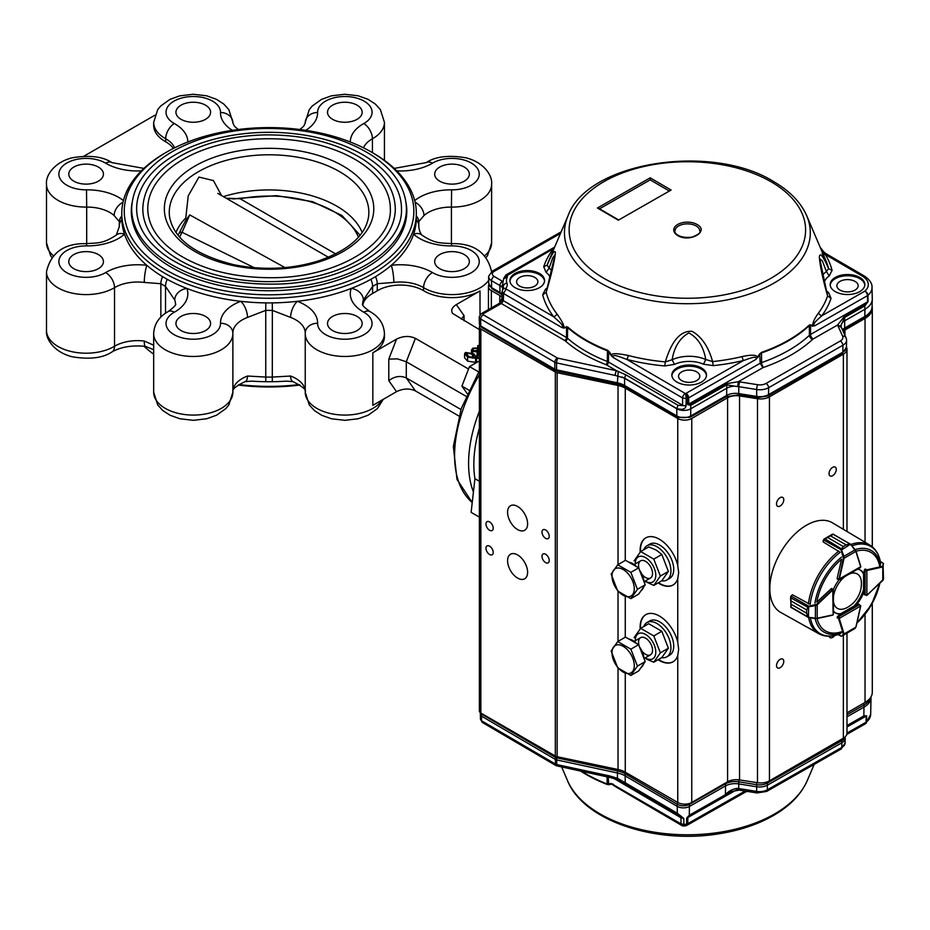 <?xml version="1.0" encoding="UTF-8"?>
<svg xmlns="http://www.w3.org/2000/svg" width="930" height="930" viewBox="0 0 930 930"><rect width="100%" height="100%" fill="white"/><g stroke="black" fill="none" stroke-linecap="round" stroke-linejoin="round"><path stroke-width="1.4" d="M479.392 428.091A108.915 62.88 120 0 0 474.928 478.694L479.392 481.275M479.392 517.138L471.115 512.36L474.928 478.694M181.025 330.569A17.333 10.009 0 0 0 199.904 332.742A17.333 10.009 0 0 0 210.599 323.5A17.333 10.009 0 0 0 193.277 313.491A17.333 10.009 0 0 0 175.944 323.5A17.333 10.009 0 0 0 181.025 330.569M166.656 152.09L164.912 153.101A147.277 85.037 0 0 0 121.772 213.226L121.772 217.876A147.277 85.037 0 0 0 121.807 219.747A147.277 85.037 0 0 0 124.515 234.209A147.277 85.037 0 0 0 146.847 265.329A147.277 85.037 0 0 0 162.645 276.663A147.277 85.037 0 0 0 167.226 279.314A147.277 85.037 0 0 0 186.86 288.428A147.277 85.037 0 0 0 240.765 301.32A147.277 85.037 0 0 0 265.817 302.889A147.277 85.037 0 0 0 272.292 302.889A147.277 85.037 0 0 0 297.344 301.32A147.277 85.037 0 0 0 351.249 288.428A147.277 85.037 0 0 0 370.884 279.314A147.277 85.037 0 0 0 375.464 276.663A147.277 85.037 0 0 0 391.263 265.329A147.277 85.037 0 0 0 413.594 234.209A147.277 85.037 0 0 0 416.303 219.747A147.277 85.037 0 0 0 416.338 217.876L416.338 213.226A147.277 85.037 0 0 0 373.197 153.101L371.454 152.09A144.801 83.607 0 0 0 166.656 152.09A144.801 83.607 0 0 0 166.668 270.316A144.801 83.607 0 0 0 371.454 270.316A144.801 83.607 0 0 0 371.454 152.09M73.854 268.7A17.333 10.009 0 0 0 92.733 270.863A17.333 10.009 0 0 0 103.428 261.621A17.333 10.009 0 0 0 86.106 251.623A17.333 10.009 0 0 0 68.773 261.621A17.333 10.009 0 0 0 73.854 268.7M73.854 181.199A17.333 10.009 0 0 0 92.733 183.361A17.333 10.009 0 0 0 103.428 174.119A17.333 10.009 0 0 0 86.106 164.122A17.333 10.009 0 0 0 68.773 174.119A17.333 10.009 0 0 0 73.854 181.199M181.025 119.319A17.333 10.009 0 0 0 199.904 121.493A17.333 10.009 0 0 0 210.599 112.251A17.333 10.009 0 0 0 193.277 102.242A17.333 10.009 0 0 0 175.944 112.251A17.333 10.009 0 0 0 181.025 119.319M332.58 119.319A17.333 10.009 0 0 0 351.47 121.493A17.333 10.009 0 0 0 362.165 112.251A17.333 10.009 0 0 0 344.832 102.242A17.333 10.009 0 0 0 327.511 112.251A17.333 10.009 0 0 0 332.58 119.319M439.75 181.199A17.333 10.009 0 0 0 458.641 183.361A17.333 10.009 0 0 0 469.336 174.119A17.333 10.009 0 0 0 452.003 164.122A17.333 10.009 0 0 0 434.682 174.119A17.333 10.009 0 0 0 439.75 181.199M439.75 268.7A17.333 10.009 0 0 0 458.641 270.863A17.333 10.009 0 0 0 469.336 261.621A17.333 10.009 0 0 0 452.003 251.623A17.333 10.009 0 0 0 434.682 261.621A17.333 10.009 0 0 0 439.75 268.7M132.002 203.193A137.756 79.527 0 0 0 131.304 211.203A137.756 79.527 0 0 0 171.655 267.445A137.756 79.527 0 0 0 321.768 284.685A137.756 79.527 0 0 0 406.805 211.203A137.756 79.527 0 0 0 406.108 203.193M238.243 385.055A144.801 83.607 0 0 0 299.867 385.055M475.614 362.375L467.639 361.142L464.57 357.794L464.57 353.76L465.453 352.47L473.544 353.702L476.532 357.004L475.614 358.329L475.614 362.375L476.532 361.049L476.532 357.004M305.238 332.998A32.178 18.577 0 0 0 290.602 317.421A12.381 5.51 -69.4 0 1 297.344 301.32A44.559 25.726 0 0 1 317.607 323.268A12.381 10.102 1.5 0 0 305.238 333.056L305.238 332.998A32.178 18.577 0 0 1 305.238 333.033A12.381 10.102 1.5 0 0 305.238 333.266A39.606 22.866 0 0 0 305.238 333.603A39.606 22.866 0 0 0 344.832 356.469A39.606 22.866 0 0 0 384.439 333.603L384.439 336.637A39.606 22.866 180 0 1 372.837 352.807L396.54 339.125C403.19 335.893 409.479 335.637 415.396 338.346L468.557 369.036M423.592 290.695L423.592 287.661A32.178 18.577 0 0 0 393.832 282.429L377.255 283.708L377.255 290.788A32.178 18.577 180 0 1 423.592 290.695A39.606 22.866 180 0 0 480.008 290.927L456.316 304.61C451.98 307.353 450.736 310.283 452.573 313.41L479.392 329.604M377.255 290.788A149.753 86.467 180 0 1 372.593 293.485A32.178 18.577 180 0 0 362.851 304.889M479.392 358.829L477.857 358.329L477.23 355.946M476.916 355.992L476.253 356.05M372.837 352.807L372.837 405.352L396.54 391.67C403.19 388.438 409.479 388.182 415.396 390.891L458.885 416.001M415.396 390.891L406.294 377.952L460.931 409.491M396.54 391.67L388.798 380.661C394.634 376.266 400.47 375.36 406.294 377.952L406.294 361.782L466.011 396.261M165.691 141.79A39.606 22.866 180 0 1 153.671 125.387L153.671 122.353A39.606 22.866 0 0 0 165.691 138.756L165.691 141.79A32.178 18.577 180 0 1 173.329 148.475M375.464 276.663A12.381 7.301 -121.1 0 1 377.255 283.708A149.753 86.467 0 0 1 372.593 286.405L363.363 300.018A32.178 18.577 0 0 0 362.665 303.866C361.654 304.738 364.049 307.295 369.861 311.527A12.381 7.045 119.3 0 0 363.804 312.224A27.226 15.717 0 0 1 355.26 338.02A27.226 15.717 0 0 1 317.607 323.268M121.772 213.226A147.277 85.037 0 0 0 164.912 273.35A147.277 85.037 0 0 0 325.419 291.788A147.277 85.037 0 0 0 416.338 213.226M332.58 330.569A17.333 10.009 0 0 0 351.47 332.742A17.333 10.009 0 0 0 362.165 323.5A17.333 10.009 0 0 0 344.832 313.491A17.333 10.009 0 0 0 327.511 323.5A17.333 10.009 0 0 0 332.58 330.569M418.779 226.56L418.767 226.304C419.081 229.919 420.104 232.849 421.813 235.058C435.426 244.113 440.75 242.707 451.503 243.637L451.608 245.904A27.226 15.717 0 0 1 477.16 267.642A27.226 15.717 0 0 1 432.473 272.571A44.559 25.726 0 0 0 391.263 265.329A12.381 2.093 -97 0 1 393.832 282.429M451.422 243.637L451.422 207.088A32.178 18.577 0 0 0 423.975 215.539L418.767 221.677M119.342 221.677L114.146 215.539A32.178 18.577 0 0 0 86.688 207.088L86.688 243.637M162.645 276.663A12.381 7.301 121.1 0 0 160.855 283.708L144.278 282.429A12.381 2.093 97 0 1 146.847 265.329A44.559 25.726 0 0 0 105.636 272.571A27.226 15.717 0 0 1 60.95 267.642A27.226 15.717 0 0 1 86.502 245.904A44.559 25.726 0 0 0 124.515 234.209A12.381 8.475 48.4 0 0 116.297 235.058L119.331 226.56M86.502 245.904L86.618 243.637C64.321 243.137 50.952 252.507 46.5 271.734L46.5 330.348A39.606 22.866 0 0 0 71.215 351.528A39.606 22.866 0 0 0 114.518 346.274A12.381 7.254 59.3 0 1 111.972 351.935C120.749 346.948 131.874 345.077 145.347 346.332A12.381 2.093 97 0 1 144.278 341.043L153.671 345.204M265.817 302.889L265.759 310.376L247.508 317.421A12.381 5.51 69.4 0 0 240.765 301.32A44.559 25.726 0 0 0 220.503 323.268A27.226 15.717 0 0 1 182.85 338.02A27.226 15.717 0 0 1 174.305 312.224A12.381 7.045 -119.3 0 0 168.26 311.527C174.282 306.947 176.688 304.389 175.445 303.866A32.178 18.577 0 0 0 174.747 300.018L165.517 286.405L165.517 313.224M232.872 391.6C232.175 389.217 236.255 385.892 245.113 381.625A12.381 5.51 69.4 0 0 247.508 376.034L265.759 377.069L265.817 381.707A147.277 85.037 0 0 0 272.292 381.707A147.277 85.037 0 0 0 286.405 381.137L292.997 381.625A12.381 5.51 -69.4 0 1 290.602 376.034L272.351 377.069A149.753 86.467 180 0 1 265.759 377.069L265.759 310.376A149.753 86.467 0 0 0 272.351 310.376L272.292 381.707M290.602 317.421L272.351 310.376L272.292 302.889M238.975 384.59A147.277 85.037 0 0 0 299.135 384.59M245.113 381.625L251.705 381.137A147.277 85.037 0 0 0 265.817 381.707M143.906 346.169A147.277 85.037 0 0 0 153.671 354.191M154.88 115.215L83.944 156.17M479.392 346.46L477.764 345.518L479.392 345.542M477.764 345.518L477.764 347.657M479.392 354.783L477.857 354.284L477.23 351.9L472.556 351.389L472.556 353.168M477.857 354.284L477.857 358.329M476.916 356.981L477.23 351.9M472.556 351.389L471.498 349.936L472.893 348.18L478.334 347.913L479.392 348.878M478.706 350.784L477.52 348.39L473.277 348.425L472.242 349.599L473.207 350.808L478.811 350.203M477.52 348.39L477.52 351.029M473.277 348.425L473.277 350.843M479.392 351.482L477.857 351.807L477.857 353.121M479.392 354.121L477.857 351.807L477.66 352.493M475.614 358.329L467.639 357.108L467.639 361.142M467.639 357.108L464.57 353.76M475.195 358.097L472.44 354.33L465.86 352.702L468.732 356.469L475.195 358.097L475.614 357.446M472.44 354.33L472.44 358.12M470.975 357.597L470.336 357.318M465.407 353.365L465.86 352.702L465.86 354.33M123.016 202.205A12.381 8.475 131.6 0 0 114.146 215.539M423.975 215.539A12.381 8.475 -131.6 0 0 415.094 202.205M451.608 245.904A44.559 25.726 0 0 1 413.594 234.209A12.381 8.475 -48.4 0 1 421.813 235.058M174.747 300.018A12.381 9.881 -20.2 0 1 186.86 288.428A44.559 25.726 0 0 1 174.305 312.224M363.804 312.224A44.559 25.726 0 0 1 351.249 288.428A12.381 9.881 20.2 0 1 363.363 300.018M415.396 338.346L406.294 361.782L397.552 358.899L388.798 359.073L396.54 339.125M461.292 319.153L464.058 315.619L464.058 320.745M221.561 195.567L213.423 180.571L198.95 177.06L188.22 195.893L185.791 217.957A95.674 55.23 0 0 0 175.933 232.5M362.177 232.5A95.674 55.23 0 0 0 223.386 196.625M183.291 159.263A121.295 70.029 0 0 0 147.765 208.773C147.986 225.548 157.833 240.556 177.316 253.785C203.124 270.119 235.302 278.082 273.85 277.71C337.416 277.245 392.216 243.718 390.344 208.773A121.295 70.029 0 0 0 315.468 144.08A121.295 70.029 0 0 0 183.291 159.263M142.813 208.773A126.236 72.889 0 0 0 269.061 281.662A126.236 72.889 0 0 0 395.297 208.773C394.82 189.894 384.23 173.515 363.525 159.635C336.718 142.709 303.599 134.466 264.155 134.908C231.675 135.861 203.728 142.929 180.304 156.112C155.961 170.481 143.464 188.034 142.813 208.773M175.41 154.717A132.432 76.458 0 0 0 136.629 208.773C136.873 227.153 147.649 243.567 168.935 258.029C197.102 275.85 232.221 284.545 274.28 284.127C343.647 283.627 403.492 247.066 401.481 208.773A132.432 76.458 0 0 0 319.734 138.14A132.432 76.458 0 0 0 175.41 154.717M254.25 267.701L182.071 232.291A3.964 3.069 -150.1 0 0 178.897 233.593L185.686 220.433L189.732 214.9L284.999 267.608M328.441 257.273L217.829 193.405M358.434 237.231A91.663 52.917 0 0 0 240.149 198.764L335.707 253.937M189.732 214.9L182.071 232.291A91.663 52.917 0 0 0 179.676 237.231M360.119 235.255L341.926 215.458L312.608 201.682L276.629 195.66L239.487 198.253A3.964 1.023 -100.9 0 1 240.149 198.764L226.141 198.206M479.392 360.898L469.499 366.606L461.919 386.136L467.174 393.611M478.694 371.907L469.499 366.606M468.79 390.1L461.919 386.136M645.932 614.579A27.226 15.717 -120 0 0 640.514 628.494M658.463 659.51A27.226 15.717 -120 0 0 673.157 661.73M645.932 537.773A27.226 15.717 -120 0 0 640.514 551.688M658.463 582.703A27.226 15.717 -120 0 0 673.157 584.935M618.032 564.603L618.032 385.497L557.14 372.698A4.952 2.86 180 0 1 555.326 372.035L480.845 329.034L480.845 713.043L555.326 756.044A4.952 2.86 0 0 0 557.14 756.706L618.032 769.505A19.797 11.427 180 0 1 625.262 772.156L677.749 802.474A9.905 5.72 0 0 0 691.757 802.474L727.586 781.781A12.381 7.149 180 0 1 739.548 779.933L757.497 782.711A12.381 7.149 0 0 0 769.447 780.863L843.359 738.188A12.381 7.149 0 0 0 846.986 733.131L846.986 633.121M488.924 284.824A9.905 5.72 0 0 0 488.448 286.591A9.905 5.72 0 0 0 491.342 290.625L499.77 295.496A12.381 7.149 180 0 1 501.956 297.205M479.857 325.791A4.952 2.86 0 0 0 479.392 327.011A4.952 2.86 0 0 0 480.845 329.034M479.392 327.011L479.392 711.02A4.952 2.86 0 0 0 480.845 713.043M493.214 552.432A5.115 2.953 60 0 1 492.156 554.768A5.115 2.953 60 0 1 487.041 551.816A5.115 2.953 60 0 1 487.041 545.91A5.115 2.953 60 0 1 490.982 547.282A5.115 2.953 60 0 1 493.214 552.432M549.223 560.511A5.115 2.953 60 0 1 548.165 562.859A5.115 2.953 60 0 1 543.05 559.895A5.115 2.953 60 0 1 543.05 553.989A5.115 2.953 60 0 1 546.991 555.361A5.115 2.953 60 0 1 549.223 560.511M493.214 528.17A5.115 2.953 60 0 1 492.156 530.519A5.115 2.953 60 0 1 487.041 527.566A5.115 2.953 60 0 1 487.041 521.66A5.115 2.953 60 0 1 490.982 523.032A5.115 2.953 60 0 1 493.214 528.17M549.223 536.261A5.115 2.953 60 0 1 548.165 538.598A5.115 2.953 60 0 1 543.05 535.645A5.115 2.953 60 0 1 543.05 529.74A5.115 2.953 60 0 1 546.991 531.111A5.115 2.953 60 0 1 549.223 536.261M527.612 523.788A14.159 8.172 60 0 1 524.683 530.274A14.159 8.172 60 0 1 510.512 522.09A14.159 8.172 60 0 1 510.512 505.734A14.159 8.172 60 0 1 521.428 509.535A14.159 8.172 60 0 1 527.612 523.788M527.612 572.287A14.159 8.172 60 0 1 524.683 578.774A14.159 8.172 60 0 1 510.512 570.601A14.159 8.172 60 0 1 510.512 554.245A14.159 8.172 60 0 1 521.428 558.035A14.159 8.172 60 0 1 527.612 572.287M618.032 385.497A19.797 11.427 180 0 1 625.262 388.159L677.749 418.465A9.905 5.72 0 0 0 691.757 418.465L727.586 397.773A12.381 7.149 180 0 1 739.548 395.924L757.497 398.703A12.381 7.149 0 0 0 769.447 396.854L843.359 354.179A12.381 7.149 0 0 0 846.986 349.122A12.381 7.149 0 0 0 846.556 347.274L846.451 347.041M640.177 628.878A27.226 15.717 60 0 1 645.757 614.672A27.226 15.717 60 0 1 677.749 642.235L678.679 649.338L677.749 655.499A27.226 15.717 60 0 1 672.995 661.835A27.226 15.717 60 0 1 658.103 659.707M640.177 552.071A27.226 15.717 60 0 1 645.757 537.877A27.226 15.717 60 0 1 677.749 565.44L678.679 572.543L677.749 578.693A27.226 15.717 60 0 1 672.995 585.04A27.226 15.717 60 0 1 658.103 582.912M783.769 499.747A5.115 2.953 -60 0 1 781.526 504.897A5.115 2.953 -60 0 1 777.585 506.269A5.115 2.953 -60 0 1 777.585 500.352A5.115 2.953 -60 0 1 782.7 497.399A5.115 2.953 -60 0 1 783.769 499.747M836.268 469.429A5.115 2.953 -60 0 1 834.036 474.579A5.115 2.953 -60 0 1 830.095 475.951A5.115 2.953 -60 0 1 830.095 470.045A5.115 2.953 -60 0 1 835.21 467.081A5.115 2.953 -60 0 1 836.268 469.429M834.652 635.539A5.115 2.953 -60 0 1 830.095 637.631A5.115 2.953 -60 0 1 829.142 636.213M783.769 661.428A5.115 2.953 -60 0 1 781.526 666.577A5.115 2.953 -60 0 1 777.585 667.949A5.115 2.953 -60 0 1 777.585 662.044A5.115 2.953 -60 0 1 782.7 659.091A5.115 2.953 -60 0 1 783.769 661.428M843.126 331.347A12.381 7.149 180 0 1 844.952 330.011L865.04 318.42A24.75 14.287 0 0 0 872.282 308.318A24.75 14.287 0 0 0 872.108 306.621C872.526 310.132 869.899 313.875 864.202 317.816L844.022 329.348A2.976 1.709 -119.7 0 0 844.638 328.034A12.532 7.231 0 0 0 842.406 329.755M846.986 712.857L865.04 702.429A24.75 14.287 0 0 0 872.282 692.327L872.282 603.279M606.686 364.99A2.476 1.442 120.3 0 0 608.441 362.002A7.428 4.208 0.8 0 0 607.313 361.456A2.476 1.128 -68.8 0 1 605.93 364.63A4.952 2.86 180 0 1 606.686 364.99L616.485 370.698L557.837 358.178A1.256 0.721 180 0 1 557.384 358.015L483.275 314.793A1.256 0.721 180 0 1 483.286 313.77A3.708 2.127 60.3 0 0 481.449 313.573L479.241 316.805A4.941 2.86 0 0 0 479.229 317.049A4.941 2.86 0 0 0 480.659 319.013L554.757 362.247A4.941 2.86 0 0 0 556.558 362.909L615.195 375.429A3.708 1.046 -77.9 0 1 616.485 370.698L625.82 374.825L624.542 378.103L615.195 375.429M734.479 386.148L726.737 384.811L726.562 383.683L738.362 381.707L737.699 386.531L734.479 386.148A12.381 7.149 0 0 0 726.783 388.194L690.769 408.77L690.711 405.399L687.572 404.515A3.708 2.104 -0.7 0 0 688.758 404.062L690.548 404.271A3.708 2.127 60.3 0 1 690.711 405.399L726.737 384.811L726.667 395.448L690.653 416.024L690.769 408.77A9.905 5.72 0 0 1 676.761 408.735L624.542 378.266A19.797 11.427 0 0 0 621.926 376.987M737.699 386.531L756.671 389.507A12.369 7.138 0 0 0 768.645 387.694L842.929 345.239A12.369 7.138 0 0 0 846.591 340.252A12.369 7.138 0 0 0 846.567 339.648L845.998 337.66A3.708 2.93 155.6 0 0 842.615 336.16A8.672 5.01 180 0 1 840.325 340.996L766.041 383.451A8.672 5.01 180 0 1 757.648 384.718L739.734 381.893A3.708 0.802 99 0 0 738.757 386.671L738.792 393.611A12.532 7.231 0 0 0 726.667 395.448A2.976 1.709 -119.7 0 1 726.063 396.761L739.117 394.843A2.976 0.639 -81 0 1 738.792 393.611L756.718 396.436A12.218 7.056 0 0 0 768.54 394.646L768.645 387.694A3.708 2.127 -119.7 0 0 766.041 383.451M821.515 250.589L825.317 254.518L862.296 276.094A20.797 12.009 180 0 1 864.865 291.148L821.829 315.747C819.074 318.537 811.669 323.861 814.564 325.895L809.274 325.64A1.976 1.372 -133 0 0 809.181 325.116L810.588 324.814L810.518 334.475L809.437 335.265A3.708 2.581 -133 0 0 812.588 339.38A3.708 2.139 180 0 1 813.134 338.973A3.708 2.127 60.3 0 1 810.518 334.475L867.585 301.866A3.708 2.104 -0.9 0 0 868.062 301.529L864.877 305.865L844.696 317.397L841.127 325.198L841.243 327.36L837.605 325L844.521 316.27L844.742 320.78L864.935 309.248L864.819 316.502L844.638 328.034L844.742 320.78A12.381 7.149 0 0 0 841.127 325.198L841.069 325.965M561.174 231.826L492.319 271.165L488.657 276.222A9.893 5.708 0 0 0 488.634 276.698A9.893 5.708 0 0 0 491.493 280.651L499.875 285.533A12.381 7.149 180 0 1 501.561 286.766L502.723 284.289M502.665 287.765L501.561 286.766M501.863 302.901L501.921 298.646L503.351 300.692L501.596 303.692L501.863 302.901L500.317 303.529M483.286 313.77L501.27 303.494L499.433 303.296L501.921 298.646L502.107 291.404M726.063 396.761L690.037 417.349A2.976 1.709 -119.7 0 0 690.653 416.024A9.742 5.627 0 0 1 676.877 415.989A2.976 1.721 120.3 0 0 677.482 417.303L625.262 386.845A2.976 1.721 -59.7 0 1 624.646 385.52L624.542 378.103L676.761 408.561L678.051 405.282L686.049 405.805C685.48 409.165 682.388 410.084 676.761 408.561L676.877 415.989L624.646 385.52A19.96 11.52 0 0 0 617.381 382.823L618.206 371.372M810.588 324.814L814.564 325.895L867.481 295.659L867.585 301.866L864.714 304.738L844.521 316.27M864.714 304.738L864.935 309.248A24.75 14.287 0 0 0 872.27 299.262A24.75 14.287 0 0 0 872.27 298.914L872.026 287.335A24.506 14.148 0 0 1 867.969 295.31L868.062 301.529M544.538 281.162A17.333 10.009 0 0 0 539.551 274.734A17.333 10.009 0 0 0 521.137 272.409A17.333 10.009 0 0 0 509.942 281.162M534.808 277.442A10.649 6.15 180 0 1 537.889 281.697A10.649 6.15 180 0 1 527.24 287.916A10.649 6.15 180 0 1 516.603 281.697A10.649 6.15 180 0 1 523.253 276.07A10.649 6.15 180 0 1 534.808 277.442M686.049 405.805L686.154 398.54A3.708 0.744 -98.3 0 0 685.247 393.483L626.785 359.375A3.708 1.256 104.7 0 0 628.238 355.469A142.709 82.398 0 0 0 665.31 361.886C671.762 340.624 680.702 330.441 692.129 331.336C701.639 336.707 708.462 346.785 712.613 361.584L705.754 359.515C703.58 346.785 697.953 337.916 688.874 332.905C679.807 338.032 674.227 346.983 672.134 359.736L674.448 364.386L664.764 365.955L665.31 361.886L672.134 359.736A27.296 15.752 0 0 1 705.754 359.515L703.499 364.2L713.24 365.641L712.613 361.584A142.709 82.398 0 0 0 742.152 356.574A3.708 1.163 -103.5 0 0 743.5 360.503L686.061 393.332A3.708 1.163 76.6 0 1 687.479 398.284L688.677 397.831L688.758 404.062L760.217 363.223L762.833 367.722A3.708 2.139 180 0 1 763.518 367.42A3.708 1.569 70.8 0 1 761.6 362.607L760.217 363.223L759.647 353.923L761.426 352.412L755.985 359.364C757.729 354.702 748.022 359.131 743.5 360.503A146.231 84.421 180 0 1 713.24 365.641M706.475 375.627A17.333 10.009 0 0 0 701.499 369.187A17.333 10.009 0 0 0 683.085 366.862A17.333 10.009 0 0 0 671.89 375.627M696.744 371.907A10.649 6.15 180 0 1 699.825 376.15A10.649 6.15 180 0 1 689.188 382.37A10.649 6.15 180 0 1 678.54 376.15A10.649 6.15 180 0 1 685.201 370.535A10.649 6.15 180 0 1 696.744 371.907M864.807 285.138A17.333 10.009 0 0 0 859.832 278.709A17.333 10.009 0 0 0 841.418 276.384A17.333 10.009 0 0 0 830.223 285.138M855.077 281.43A10.649 6.15 0 0 0 843.533 280.046A10.649 6.15 0 0 0 836.872 285.673A10.649 6.15 0 0 0 847.521 291.892A10.649 6.15 0 0 0 858.158 285.673A10.649 6.15 0 0 0 855.077 281.43M599.548 208.808L650.198 179.862L668.996 190.824M696.175 225.978A12.381 7.149 180 0 1 699.755 231.012C701.069 232.477 698.535 234.5 692.176 237.092C678.179 238.998 673.715 232.035 675.006 231.012A12.381 7.149 180 0 1 682.678 224.397A12.381 7.149 180 0 1 696.175 225.978M551.804 270.7A27.296 15.752 0 0 0 549.095 268.142L546.119 272.397L543.725 266.759L547.177 265.085C551.955 253.751 554.699 249.542 555.419 252.425C554.757 260.377 551.664 273.699 546.166 292.392L555.024 254.681L552.722 257.901L549.095 268.142L547.177 265.085A142.709 82.398 0 0 1 548.816 260.772L568.032 215.76A122.923 70.971 180 0 0 600.013 282.673A122.923 70.971 180 0 0 747.488 294.647A122.923 70.971 180 0 0 806.729 215.76L825.945 260.772L822.155 253.425M556.896 313.863C562.185 321.269 564.429 325.744 563.638 327.29L567.719 327.023L563.871 328.116L561.813 327.511C564.987 325.616 556.14 319.316 553.676 316.746A3.708 2.767 -37.5 0 0 556.896 313.863A142.709 82.398 0 0 1 546.166 292.392L542.678 294.74L545.503 289.172L546.654 289.463M687.572 404.515A49818.786 35323.76 -47.2 0 1 687.479 398.284A9.649 5.568 0 0 1 686.154 398.54L682.608 397.97A3.708 2.151 -59.7 0 1 685.247 393.483A5.94 3.429 180 0 0 686.061 393.332A3.708 2.127 60.3 0 1 688.677 397.831L755.985 359.364L759.647 353.923M567.719 327.023A143.185 82.665 0 0 0 607.523 350.226A2.232 1.011 -68.8 0 0 607.453 350.843A143.301 82.735 0 0 1 567.625 327.604L567.451 338.206A7.428 4.29 0 0 0 566.521 337.544A2.476 1.442 -59.7 0 1 564.766 340.531A4.952 2.86 180 0 1 565.382 340.973A2.476 1.686 131.3 0 0 567.451 338.206A143.522 82.863 0 0 0 607.313 361.456L607.453 350.843L608.58 351.9L608.441 362.002L682.562 405.236L682.608 397.97L613.37 357.585L611.336 355.806L611.812 355.388C611.126 353.109 616.602 353.144 628.238 355.469M827.223 292.927L828.63 292.683L831.036 298.332L827.584 295.891C822.806 279.093 820.062 266.108 819.342 256.924C820.004 252.135 823.085 256.017 828.595 268.584L826.386 271.583L822.353 260.865L819.737 258.807M825.945 260.772A142.709 82.398 0 0 1 828.595 268.584L832.071 270.351L829.258 275.919L826.386 271.583A27.296 15.752 0 0 0 822.632 275.082M599.187 209.018L597.432 208.006L650.21 177.839L650.198 179.862M650.21 177.839L671.111 190.034L618.334 220.189L597.432 208.006M503.723 278.349L505.932 274.955L507.78 275.152L554.117 248.345M539.551 273.513A17.333 10.009 0 0 0 520.649 271.304A17.333 10.009 0 0 0 509.919 280.558A17.333 10.009 0 0 0 527.24 290.555A17.333 10.009 0 0 0 544.573 280.558A17.333 10.009 0 0 0 539.551 273.513M563.871 328.116L563.638 327.29L561.813 327.511L503.537 293.52L502.107 291.45L503.084 288.893L505.932 288.219A13.857 7.998 -0 0 0 506.931 283.115A20.797 12.009 180 0 1 506.99 277.838A16.333 9.428 -0 0 0 507.408 275.664L503.7 278.651A12.625 7.289 180 0 1 503.7 278.779L502.735 283.359A24.506 14.148 0 0 0 503.304 286.556A10.149 5.859 180 0 1 503.537 287.87L503.072 288.893M664.764 365.955A146.231 84.421 180 0 1 626.785 359.375C622.716 358.143 611.359 352.656 613.37 357.585L609.011 351.47L608.58 351.9A87.153 50.929 -118.9 0 1 611.336 355.806M701.499 367.978A17.333 10.009 0 0 0 682.597 365.769A17.333 10.009 0 0 0 671.855 375.011A17.333 10.009 0 0 0 689.188 385.02A17.333 10.009 0 0 0 706.509 375.011A17.333 10.009 0 0 0 701.499 367.978M819.737 258.726L827.584 295.891A142.709 82.398 0 0 1 818.598 312.887A3.708 2.79 36.5 0 0 821.829 315.747A146.231 84.421 180 0 0 831.036 298.332M859.832 277.5A17.333 10.009 0 0 0 840.929 275.28A17.333 10.009 0 0 0 830.188 284.534A17.333 10.009 0 0 0 847.521 294.543A17.333 10.009 0 0 0 864.842 284.534A17.333 10.009 0 0 0 859.832 277.5M862.296 276.094A3.708 2.151 -59.7 0 1 864.168 275.919L825.817 253.541A3.708 2.151 -59.7 0 0 824.271 253.553L822.794 253.39M823.201 254.332A3.708 2.86 148.6 0 0 825.317 254.518A146.231 84.421 180 0 1 832.071 270.351M697.058 224.467C709.939 231.361 689.525 243.032 677.703 235.523A13.613 7.859 180 0 1 677.807 224.409A13.613 7.859 180 0 1 697.058 224.467M543.725 266.759A146.231 84.421 180 0 1 552.932 249.345A3.708 2.79 -143.5 0 0 553.641 249.449M542.678 294.74A146.231 84.421 180 0 0 553.676 316.746L506.176 289.032L503.537 293.52L503.351 300.692L566.521 337.544L566.498 326.663M607.523 350.226L609.011 351.47M742.152 356.574C751.161 354.597 756.288 354.783 757.52 357.143L758.008 357.492M812.529 326.337L812.774 325.57C812.646 322.547 814.587 318.327 818.598 312.887M845.172 736.851L845.196 738.129A11.137 6.429 180 0 1 845.196 738.281A11.137 6.429 180 0 1 841.883 742.791L767.424 785.141A11.137 6.429 180 0 1 756.648 786.757L738.734 783.909L738.769 788.559A3.708 0.802 99 0 0 739.164 790.105L731.399 791.558L725.295 795.499L725.423 794.685C728.469 791.232 732.375 789.128 737.153 788.361L737.699 789.21M620.264 789.442L611.545 784.118L613.091 784.048L614.846 786.269L681.771 825.48A3.708 3.708 0 0 0 683.783 825.991L683.875 824.468A8.3 4.79 0 0 0 686.584 824.108A3.708 2.186 0.7 0 0 687.758 823.655L687.828 817.551A3.708 2.186 -179.3 0 1 686.677 818.005L689.328 815.215L725.423 794.685L725.563 785.885A13.613 7.859 180 0 1 738.734 783.909L738.746 781.816L756.66 784.676A11.09 6.405 0 0 0 767.39 783.06L841.848 740.698A11.09 6.405 0 0 0 845.068 736.955M738.943 779.852A2.976 0.639 -81 0 0 738.746 781.816A13.659 7.882 180 0 0 725.528 783.804L725.563 785.885L689.467 806.426A8.661 4.999 180 0 1 677.214 806.368L625.1 775.841A21.041 12.148 180 0 0 617.462 772.981L556.733 759.926A3.708 2.139 180 0 1 555.384 759.426L481.449 716.1A3.708 2.139 180 0 1 480.38 714.624A3.708 2.139 180 0 1 480.38 714.577L480.415 712.752M871.015 696.849L871.026 697.279A23.517 13.578 180 0 1 871.026 697.616A23.517 13.578 180 0 1 864.017 707.114L846.986 716.809M480.485 719.297L482.252 722.389L556.233 765.739L555.454 764.076L558.081 765.553M556.221 765.739L610.464 777.573A3.708 1.058 102.1 0 1 609.952 776.004L617.497 778.305L625.204 782.735L625.797 784.257L617.404 779.677L610.464 777.573M480.38 714.624L480.485 719.332L482.275 722.412M863.528 703.301A2.976 1.697 60.4 0 1 863.982 705.033L863.877 715.914L866.621 715.798L846.986 726.272M736.502 789.872L687.828 817.551L689.328 815.215L689.432 804.345A2.976 1.697 -119.6 0 0 689.316 803.497M846.788 734.398L865.307 723.865A3.708 2.127 -119.6 0 0 866.074 722.215A3.708 2.174 0.9 0 0 866.307 722.075A3.708 2.174 0.9 0 0 866.516 721.913L866.621 715.798M686.677 818.005A39273.737 26637.06 -46.9 0 0 686.584 824.108A3.708 1.174 76.4 0 1 686.026 825.689A3.708 3.708 0 0 0 686.991 825.305A3.708 2.127 60.4 0 1 686.305 825.48M677.749 655.499L677.749 802.474A2.976 1.732 120.4 0 0 677.238 804.287L677.319 813.262L683.771 818.388L680.958 817.749L677.9 814.785A3.708 2.162 -59.6 0 1 677.319 813.262L625.204 782.735L625.134 773.76A2.976 1.732 120.4 0 1 625.471 772.284M617.625 769.424A2.976 0.849 -77.9 0 0 617.474 770.9L617.404 779.677M865.528 723.691A3.708 2.488 -129.7 0 0 865.842 723.494L865.842 723.494A3.708 2.488 -129.7 0 0 866.516 721.913A23.157 13.369 180 0 0 870.666 714.438L871.026 697.616M745.093 791.046L687.758 823.655A3.708 2.127 60.4 0 1 686.991 825.305L746.755 791.314M681.771 825.48A3.708 2.162 -59.6 0 1 681.004 823.841L683.875 824.468L683.771 818.388M613.905 778.457L680.958 817.749L681.004 823.841L611.068 783.432A87.153 49.058 59.5 0 1 608.313 784.037L607.185 784.002L607.092 776.852M747.162 791.372L745.476 792.035M608.22 777.096L608.743 784.699L607.255 784.502A2.232 1.023 -68.7 0 1 607.185 784.002A143.301 82.735 180 0 1 581.889 771.435M611.068 783.432L611.545 784.118L608.743 784.699M661.707 580.832A19.797 11.427 -120 0 0 666.822 580.018A19.797 11.427 -120 0 0 666.822 557.151A19.797 11.427 -120 0 0 647.024 545.724A19.797 11.427 -120 0 0 643.769 549.746M666.822 580.018L669.623 578.402A19.797 11.427 -120 0 0 669.623 555.536A19.797 11.427 -120 0 0 649.826 544.108L647.024 545.724M641.886 574.205A9.905 5.72 -120 0 0 648.966 578.472A9.905 5.72 -120 0 0 652.546 573.485A9.905 5.72 -120 0 0 645.548 561.348A9.905 5.72 -120 0 0 639.433 561.964A9.905 5.72 -120 0 0 639.584 570.23M645.211 581.064A14.485 8.358 -120 0 0 655.79 575.542A14.485 8.358 -120 0 0 645.548 557.616A14.485 8.358 -120 0 0 635.318 563.917M653.79 559.128L660.358 576.054L653.79 585.4L661.823 580.762L668.391 571.415L661.823 554.489L653.79 559.128L640.654 551.548L634.086 560.883M653.79 585.4L644.781 581.308M661.823 554.489L656.266 550.107L648.687 546.91L640.654 551.548M668.391 571.415L660.358 576.054M637.434 589.295L630.854 572.369L617.718 564.777L625.506 560.29L638.643 567.87L645.211 584.807L638.643 594.154L630.854 598.641L637.434 589.295L645.211 584.807M641.2 590.504A16.089 9.288 -120 0 0 643.606 587.086M644.083 581.889A16.089 9.288 -120 0 0 639.514 570.125M636.701 566.754A16.089 9.288 -120 0 0 628.843 562.22M617.718 564.777L611.15 574.124L617.718 591.05L630.854 598.641M630.854 572.369L638.643 567.87M623.147 595.246A15.764 9.102 -120 0 0 633.911 591.922A15.764 9.102 -120 0 0 628.715 574.438A15.764 9.102 -120 0 0 612.37 572.822A15.764 9.102 -120 0 0 623.147 595.246M637.434 666.101L630.854 649.163L617.718 641.584L625.506 637.096L638.643 644.676L645.211 661.602L638.643 670.948L630.854 675.436L637.434 666.101L645.211 661.602M641.2 667.31A16.089 9.288 -120 0 0 643.606 663.892M644.083 658.696A16.089 9.288 -120 0 0 639.514 646.931M636.701 643.56A16.089 9.288 -120 0 0 628.843 639.015M617.718 641.584L611.15 650.93L617.718 667.856L630.854 675.436M630.854 649.163L638.643 644.676M623.147 672.053A15.764 9.102 -120 0 0 633.911 668.728A15.764 9.102 -120 0 0 628.715 651.244A15.764 9.102 -120 0 0 612.37 649.628A15.764 9.102 -120 0 0 623.147 672.053M653.79 662.207L661.823 657.568L668.391 648.222L661.823 631.296L648.687 623.705L640.654 628.343L653.79 635.934L660.358 652.86L653.79 662.207L646.199 658.998M635.318 640.712A14.485 8.358 60 0 1 645.327 634.295A14.485 8.358 60 0 1 655.79 652.023A14.485 8.358 60 0 1 645.548 658.068A14.485 8.358 60 0 1 645.211 657.859M634.086 637.689L640.654 628.343M639.584 647.024A9.905 5.72 60 0 1 639.433 638.771A9.905 5.72 60 0 1 645.548 638.154A9.905 5.72 60 0 1 652.546 650.279A9.905 5.72 60 0 1 645.548 654.325A9.905 5.72 60 0 1 641.886 651.012M653.79 635.934L661.823 631.296M660.358 652.86L668.391 648.222M643.769 626.541A19.797 11.427 60 0 1 647.024 622.519L649.826 620.903A19.797 11.427 60 0 1 669.623 632.342A19.797 11.427 60 0 1 669.623 655.208L666.822 656.824A19.797 11.427 60 0 1 661.707 657.626M647.024 622.519A19.797 11.427 60 0 1 666.822 633.958A19.797 11.427 60 0 1 666.822 656.824M864.249 590.573L863.377 590.073A24.75 14.287 120 0 1 854.414 605.581L855.298 606.081A24.75 14.287 120 0 0 864.249 590.573L864.249 594.2L866.876 595.305L866.876 570.555L865.121 571.159L866.528 569.951A1.232 0.709 -60 0 1 866.783 569.846L865.377 569.032A1.232 0.709 120 0 0 864.249 570.648L864.249 574.275A24.75 14.287 120 0 0 860.61 570.23A24.75 14.287 120 0 0 857.611 569.195M832.013 588.609A1.232 0.709 120 0 0 831.083 588.83L816.831 602.117A45.384 26.203 -60 0 1 841.58 559.255L837.198 578.239A1.232 0.709 120 0 0 837.477 579.158M840.046 633.83C832.094 637.038 825.026 637.004 818.842 633.737L780.747 612.44A51.731 29.865 -60 0 1 780.537 552.583A51.731 29.865 -60 0 1 832.478 522.834L869.957 545.178A51.127 29.516 -60 0 0 850.811 544.48M838.941 579.913A24.75 14.287 120 0 0 833.396 589.504M864.249 594.2A1.232 0.709 120 0 0 864.563 594.793M855.298 606.081L858.437 604.279A1.232 0.709 120 0 1 859.111 604.256M833.454 611.033A24.75 14.287 120 0 0 835.861 613.102A24.75 14.287 120 0 0 841.173 614.242L838.035 616.055A1.232 0.709 120 0 0 837.198 617.846M860.169 569.997A24.75 14.287 120 0 1 863.377 573.764L864.249 574.275M835.431 612.835A24.75 14.287 120 0 0 840.302 613.73L841.173 614.242M883.5 563.615L882.779 566.951L883.105 563.173L880.338 561.569M882.605 580.704L883.5 579.181L883.105 565.847M860.796 566.661L838.569 579.367A1.232 0.709 -60 0 1 838.604 579.053L837.198 578.239M838.918 579.564L843.417 558.081L840.964 549.677L843.301 546.549L827.549 537.447L823.585 539.993A1.232 0.709 120 0 0 823.562 540.086L823.143 541.899L839.453 551.85M823.434 539.865L841.569 549.932L850.497 544.19L833.327 534.378L830.409 535.808L846.161 544.899L849.602 543.969L850.822 544.492L846.149 544.899L843.312 546.538L840.964 549.677M846.161 544.899L830.397 535.808L832.408 534.239L824.224 538.958M823.015 541.655L824.178 538.981L827.561 537.447L843.301 546.549M850.799 544.538L855.867 551.42L855.054 549.874L843.894 556.314L844.103 558.209L843.417 558.081M855.135 549.7L850.683 544.666M824.178 538.981L823.585 539.993M824.678 538.691L841.522 548.898M841.569 549.932L843.894 556.314L843.312 556.535M838.209 634.527L841.487 636.283L843.417 634.051L838.604 618.648A1.232 0.709 -60 0 1 838.569 618.369L838.918 616.555L839.267 618.369L860.703 606L858.425 604.279M843.417 634.051L844.103 633.946L843.894 634.899L855.054 628.459L855.914 626.913M849.741 631.435L841.487 636.283L850.694 630.97M843.894 634.899L841.569 636.236L843.312 634.783M850.45 631.11L855.995 627.053L860.75 605.965M808.228 606.372L806.694 609.975L808.228 606.372L816.738 604.291L832.49 589.643A1.232 0.709 -60 0 1 832.745 589.446L833.094 613.196M809.367 603.977L792.581 594.828L791.221 596.095A1.232 0.709 120 0 0 791.151 596.165L790.942 600.873L790.93 596.118L790.57 597.758L807.833 607.244M806.694 609.964L790.942 600.885L806.694 609.964L806.694 613.242L808.67 617.497L807.612 616.706L806.694 613.265L790.942 604.163L791.151 607.406L790.57 597.758M791.151 596.06L792.325 594.84L790.988 596.06L808.647 606.151L808.437 617.206L790.721 606.953M816.738 604.291L817.191 604.814L815.436 605.593L815.354 618.671L808.228 617.369L790.895 607.371L790.942 604.151L806.694 613.265M808.751 617.299L817.191 618.404L808.693 617.462M833.094 589.655L817.191 604.814L817.191 618.404L832.85 615.056M815.343 604.977L815.436 605.593L808.751 606.767M832.943 614.87L815.343 618.636M833.454 601.547A19.867 11.474 120 0 0 846.498 607.86A27.226 27.226 0 0 0 861.378 582.075A19.867 11.474 120 0 0 849.404 573.938M845.312 576.286A19.867 11.474 120 0 0 833.454 596.839M141.325 170.888A44.559 25.726 0 0 1 105.636 163.169A27.226 15.717 0 0 0 60.95 168.109A27.226 15.717 0 0 0 86.502 189.836L86.688 207.088A39.606 22.866 0 0 1 46.5 184.233L46.5 242.835A39.606 22.866 0 0 0 53.277 255.634M123.411 200.601A44.559 25.726 0 0 0 86.502 189.836M232.349 130.328A44.559 25.726 0 0 1 220.503 112.484A27.226 15.717 0 0 0 182.85 97.72A27.226 15.717 0 0 0 174.305 123.527A12.381 7.045 119.3 0 0 165.691 138.756A32.178 18.577 0 0 1 174.596 147.835M187.825 141.999A44.559 25.726 0 0 0 174.305 123.527M363.514 147.835A32.178 18.577 0 0 1 372.43 138.756A12.381 7.045 -119.3 0 0 363.804 123.527A27.226 15.717 0 0 0 355.26 97.72A27.226 15.717 0 0 0 317.607 112.484A44.559 25.726 0 0 1 305.761 130.328M363.804 123.527A44.559 25.726 0 0 0 350.285 141.999M394.204 168.4L426.149 162.634C435.298 156.542 448.481 154.915 465.686 157.763C483.426 161.925 492.714 175.386 491.61 184.233A39.606 22.866 0 0 1 451.422 207.088L451.608 189.836A27.226 15.717 0 0 0 477.16 168.109A27.226 15.717 0 0 0 432.473 163.169A44.559 25.726 0 0 1 396.785 170.888M451.608 189.836A44.559 25.726 0 0 0 414.699 200.601M388.798 380.661L388.798 359.073M370.884 279.314A12.381 6.987 -118.9 0 1 372.593 286.405L372.593 293.485M432.473 272.571A12.381 7.254 -59.3 0 0 423.592 287.661A39.606 22.866 0 0 0 488.715 280.325M480.008 290.927L480.008 314.851M220.503 112.484A12.381 10.102 1.5 0 1 232.872 122.69L232.872 123.097M238.243 129.514L234.43 126.213L232.872 122.969A32.178 18.577 0 0 1 232.872 122.69A39.606 22.866 0 0 0 232.884 122.353L232.884 123.167M305.238 391.879A39.606 22.866 0 0 0 305.238 392.216A39.606 22.866 0 0 0 337.962 414.734A39.606 22.866 0 0 0 382.056 400.04M416.303 219.747A12.381 10.102 -177.8 0 1 418.779 225.839A149.753 86.467 0 0 0 418.814 223.932A149.753 86.467 0 0 0 418.779 222.038A12.381 10.102 177.8 0 0 418.767 221.724A12.381 10.102 177.8 0 0 416.338 216.039M484.832 255.634A39.606 22.866 0 0 0 491.61 242.835L487.553 255.587L486.297 257.285M384.439 160.379L384.439 122.353A39.606 22.866 0 0 1 372.43 138.756L372.43 152.648M384.439 122.353L380.382 109.601L375.278 104.009L367.989 99.301L358.097 95.778L344.681 94.256L331.382 95.837L321.513 99.382L312.213 106.043L309.295 109.589L305.238 122.353A39.606 22.866 0 0 0 305.238 122.69L305.238 123.097M299.867 129.514L303.692 126.213L305.238 122.969A32.178 18.577 0 0 0 305.238 122.69A12.381 10.102 -1.5 0 1 317.607 112.484M121.772 216.039A12.381 10.102 -177.8 0 0 119.342 221.724A12.381 10.102 -177.8 0 0 119.331 222.038A149.753 86.467 0 0 0 119.296 223.932A149.753 86.467 0 0 0 119.331 225.839A12.381 10.102 177.8 0 1 121.807 219.747M46.5 271.734A39.606 22.866 0 0 0 71.215 292.915A39.606 22.866 0 0 0 114.518 287.661L114.518 346.274A32.178 18.577 0 0 1 144.278 341.043M144.278 282.429A32.178 18.577 0 0 0 114.518 287.661A12.381 7.254 59.3 0 0 105.636 272.571M167.226 279.314A12.381 6.987 118.9 0 0 165.517 286.405A149.753 86.467 0 0 1 160.855 283.708L160.855 317.084M168.26 311.527C159.065 316.665 154.194 324.024 153.671 333.603L153.671 392.216A39.606 22.866 0 0 0 193.277 415.082A39.606 22.866 0 0 0 232.884 392.216A39.606 22.866 0 0 0 232.872 391.879M153.671 333.603A39.606 22.866 0 0 0 193.277 356.469A39.606 22.866 0 0 0 232.884 333.603A39.606 22.866 0 0 0 232.872 333.266A12.381 10.102 -1.5 0 0 232.872 333.056L232.872 332.998A32.178 18.577 0 0 0 232.872 333.033A12.381 10.102 -1.5 0 0 220.503 323.268M247.508 317.421A32.178 18.577 0 0 0 232.872 332.998M247.508 376.034A32.178 18.577 0 0 0 232.884 391.193M305.238 391.193A32.178 18.577 0 0 0 290.602 376.034M456.316 304.61L464.058 315.619M473.417 492.005A111.391 64.309 -60 0 1 479.392 411.223M479.392 374.778A111.391 64.309 120 0 0 472.231 502.526M105.636 163.169A12.381 7.254 -59.3 0 1 111.972 162.634C102.812 156.542 89.629 154.915 72.424 157.763C54.696 161.925 45.396 175.386 46.5 184.233M426.149 162.634A12.381 7.254 59.3 0 1 432.473 163.169M198.497 171.666A99.789 57.614 0 0 0 169.527 216.597C173.561 238.87 194.963 254.901 233.756 264.678C263.132 270.572 291.485 269.281 318.816 260.819C349.087 250.019 365.676 235.278 368.582 216.597A99.789 57.614 0 0 0 310.574 160.018A99.789 57.614 0 0 0 198.497 171.666M195.009 166.028A104.718 60.462 0 0 0 241.951 267.177A104.718 60.462 0 0 0 370.21 193.126A104.718 60.462 0 0 0 195.009 166.028M131.676 208.773A137.384 79.317 0 0 0 269.061 288.091A137.384 79.317 0 0 0 406.433 208.773C405.922 188.29 394.413 170.492 371.907 155.403C342.728 136.977 306.668 128.003 263.713 128.48C228.35 129.526 197.927 137.222 172.422 151.567C145.952 167.191 132.374 186.267 131.676 208.773L131.676 217.039M555.326 756.044L555.326 372.035M557.14 372.698L557.14 756.706M491.342 290.625L491.342 307.923M499.77 303.075L499.77 295.496M618.032 769.505L618.032 668.17M618.032 641.409L618.032 591.364M625.262 388.159L625.262 560.43M625.262 596.467L625.262 637.236M625.262 673.274L625.262 772.156M677.749 578.693L677.749 642.235M677.749 418.465L677.749 565.44M691.757 418.465L691.757 802.474M727.586 781.781L727.586 397.773M739.548 395.924L739.548 779.933M757.497 398.703L757.497 782.711M769.447 396.854L769.447 780.863M843.359 354.179L843.359 529.321M843.359 635.213L843.359 738.188M844.952 330.011L844.952 335.358M865.04 318.42L865.04 542.248M865.04 614.312L865.04 702.429M557.384 358.015A3.708 2.151 -59.7 0 0 554.757 362.247L554.861 369.198A4.79 2.767 0 0 0 556.605 369.849A2.976 0.837 102.1 0 0 557.024 371.105L555.477 370.512A2.976 1.721 -59.7 0 1 554.861 369.198L480.764 325.977A2.976 1.721 120.3 0 0 481.38 327.29L479.369 324.059A4.79 2.767 0 0 0 480.764 325.977L480.659 319.013A3.708 2.151 120.3 0 1 483.275 314.793M557.024 371.105L617.799 384.078A2.976 0.837 102.1 0 1 617.381 382.823L556.605 369.849L556.558 362.909A3.708 1.046 102.1 0 1 557.837 358.178M502.037 294.078A12.532 7.231 0 0 0 499.98 292.485L491.598 287.603L491.493 280.651A3.708 2.151 -59.7 0 1 494.121 276.419A6.196 3.581 180 0 1 494.167 271.362L560.465 233.465M502.014 294.81L500.596 293.81A2.976 1.721 -59.7 0 1 499.98 292.485L499.875 285.533A3.708 2.151 -59.7 0 1 502.502 281.313L494.121 276.419M492.214 288.916A2.976 1.721 -59.7 0 1 491.598 287.603A9.742 5.627 0 0 1 488.785 283.72L492.214 288.916L500.596 293.81M872.27 299.262L872.108 306.586A24.599 14.206 0 0 1 864.819 316.502A2.976 1.709 60.3 0 1 864.202 317.816M840.325 340.996A3.708 2.127 -119.7 0 1 842.929 345.239L842.824 352.191A12.218 7.056 0 0 0 846.44 347.262L842.208 353.516A2.976 1.709 -119.7 0 0 842.824 352.191L768.54 394.646A2.976 1.709 -119.7 0 1 767.924 395.959L842.208 353.516M767.924 395.959L757.032 397.668A2.976 0.639 -81 0 1 756.718 396.436L756.671 389.507A3.708 0.802 -81 0 1 757.648 384.718M739.734 381.893L738.362 381.707L762.833 367.722M813.134 338.973L837.605 325A16.077 9.277 0 0 0 837.907 325.791L842.615 336.16M841.162 326.976L841.278 327.279A3.708 2.93 155.6 0 0 837.907 325.791M492.319 271.165A3.708 2.127 60.3 0 1 494.167 271.362M726.562 383.683L690.548 404.271M846.195 338.346A3.708 2.93 155.6 0 0 845.998 337.66L841.278 327.279M503.258 288.626L503.304 286.556A3.708 2.964 -20.7 0 1 506.931 283.115M506.99 277.838A3.708 2.953 -158.1 0 0 503.537 279.488M678.051 405.282L625.82 374.825M605.93 364.63A145.987 84.281 180 0 1 565.382 340.973M564.766 340.531L501.596 303.692M812.588 339.38A147.207 84.99 180 0 1 763.518 367.42M867.481 295.659A3.708 2.104 -0.9 0 0 867.969 295.31A3.708 2.534 48.8 0 0 864.865 291.148A3.708 2.127 -119.7 0 1 867.481 295.659M546.119 272.397A23.576 13.613 180 0 1 550.107 277.221M547.107 287.882A23.576 13.613 180 0 1 545.503 289.172M506.176 289.032A1.232 0.709 180 0 1 505.932 288.219M674.448 364.386A23.576 13.613 180 0 1 703.499 364.2M761.6 362.607A143.499 82.851 0 0 0 809.437 335.265L809.274 325.64A143.301 82.735 0 0 1 761.472 352.958L761.6 362.607M828.63 292.683A23.576 13.613 180 0 1 826.654 290.869M824.329 282.081A23.576 13.613 180 0 1 829.258 275.919M671.111 190.034L618.334 220.189M820.213 247.334L823.48 251.565A3.708 2.802 144.3 0 0 821.609 250.6M771.412 181.978A118.238 68.262 180 0 1 717.39 296.019A118.238 68.262 180 0 1 573.333 211.994A118.238 68.262 180 0 1 771.412 181.978M761.426 352.412A143.197 82.677 0 0 0 809.181 325.116M556.861 756.636A2.976 0.849 102.1 0 0 556.745 757.845A3.674 2.116 180 0 1 555.419 757.346A2.976 1.732 -59.6 0 1 555.629 756.206M481.542 713.438A2.976 1.732 120.4 0 0 481.473 714.019A3.674 2.116 180 0 1 480.45 712.775M841.034 749.092L766.587 791.453A3.708 2.127 -119.6 0 0 767.355 789.803L841.813 747.441A3.708 2.127 -119.6 0 1 841.034 749.092L845.103 742.989A11.044 6.371 180 0 1 841.813 747.441L841.848 740.698A2.976 1.697 -119.6 0 0 841.522 739.245M766.587 791.453L757.078 792.953A3.708 0.802 -81 0 1 756.671 791.407A11.044 6.371 180 0 0 767.355 789.803L767.39 783.06A2.976 1.697 -119.6 0 0 767.18 781.898M737.153 788.361A13.718 7.917 0 0 1 738.769 788.559L756.671 791.407L756.66 784.676A2.976 0.639 -81 0 1 756.869 782.607M725.423 783.025A2.976 1.697 -119.6 0 1 725.528 783.804L689.432 804.345A8.614 4.976 180 0 1 677.238 804.287L625.134 773.76A21.088 12.171 180 0 0 617.474 770.9L556.745 757.845L556.768 764.576L609.952 776.004M555.384 759.426L555.419 757.346L481.473 714.019L481.519 720.762L555.454 764.076L555.384 759.426M870.747 697.279A23.471 13.555 180 0 1 863.982 705.033L846.986 714.717M863.749 716.728L863.877 715.914L846.986 725.528M689.2 816.04L725.295 795.499M846.986 727.016L866.179 716.1L866.074 722.215L846.986 733.073M625.797 784.257L677.9 814.785M607.255 784.502A143.185 82.665 180 0 1 580.82 771.202M814.192 764.367L807.287 780.549A123.492 71.296 180 0 1 708.125 833.768A123.492 71.296 180 0 1 584.028 802.509A123.492 71.296 180 0 1 567.474 780.549L561.732 767.099M831.339 588.632L832.222 589.143M841.487 632.784A47.139 27.214 -60 0 1 815.215 618.648M814.982 603.082A47.139 27.214 -60 0 1 841.487 557.163M855.088 549.584A47.139 27.214 -60 0 1 880.466 565.266M879.757 583.494A47.139 27.214 -60 0 1 856.914 623.054M851.927 545.817A50.406 29.097 -60 0 1 880.663 563.626M810.158 604.326A50.406 29.097 -60 0 1 840.162 552.374M840.162 633.772A50.406 29.097 -60 0 1 810.379 617.799M818.842 633.737A51.127 29.516 -60 0 1 808.647 617.497M808.426 603.93A51.127 29.516 -60 0 1 838.941 551.072M856.03 551.223A45.384 26.203 -60 0 1 879.629 565.87M879.071 584.133A45.384 26.203 -60 0 1 857.123 622.147M841.58 631.761A45.384 26.203 -60 0 1 817.098 618.648M837.163 578.565L838.035 579.065M865.121 594.7L865.121 571.159L864.249 570.648M863.726 573.961L863.726 590.271M866.528 595.514L882.779 580.541L882.779 566.951L867.027 570.485L866.783 569.846L882.524 566.312M823.492 540.039L823.027 541.667M855.972 551.281L860.68 566.823L855.867 551.42L844.103 558.209L839.29 579.181M830.409 535.808L827.549 537.447M859.297 604.779L838.918 616.555L838.035 616.044M838.569 618.369L837.198 617.834M854.775 605.779L840.65 613.94M839.29 618.531L844.103 633.946L855.867 627.146L860.703 605.593M850.683 630.982L855.054 628.459M860.68 606.186L858.995 604.186M832.943 590.166L831.083 588.83M831.897 588.539L833.454 589.725L833.454 614.125L832.699 615.149L817.121 618.566M790.942 600.873L790.942 604.163M832.745 589.446L833.094 590.05M305.238 333.056L305.238 392.216L309.283 404.969L314.387 410.56L321.687 415.28L331.58 418.791L344.983 420.314L358.294 418.744L368.164 415.187L377.464 408.537L383.23 399.354M418.767 221.642L418.814 227.048M491.61 184.233L491.61 242.835M305.238 122.353L305.238 123.167M119.342 221.642L119.296 227.048M232.872 333.056L232.884 392.216L228.815 404.98L225.897 408.537L216.597 415.187L206.739 418.744L193.428 420.314L180.013 418.791L170.12 415.28L162.831 410.56L157.728 404.969L153.671 392.216M471.498 352.702L471.498 349.936M51.824 257.285L50.557 255.587L46.5 242.835M111.972 351.935C102.812 358.038 89.629 359.654 72.424 356.806C54.696 352.644 45.396 339.183 46.5 330.348M145.347 346.332L153.671 349.738M305.238 391.6C306.493 389.81 302.413 386.485 292.997 381.625M232.884 122.353L228.827 109.601L223.723 104.009L216.423 99.301L206.53 95.778L193.126 94.256L179.816 95.837L169.946 99.382L160.657 106.043L157.74 109.589L153.671 122.353M143.906 168.4L111.972 162.634M116.297 235.058C102.684 244.113 97.359 242.707 86.618 243.637M451.503 243.637C473.789 243.137 487.169 252.507 491.61 271.734M369.861 311.527C379.056 316.665 383.916 324.024 384.439 333.603M472.231 502.584L456.979 479.334L453.352 446.47L461.257 408.561L479.392 370.779M406.433 217.039L406.433 208.773M296.066 238.58L294.171 237.487M273.641 225.63L271.851 224.595M178.897 233.593L177.99 235.255M225.967 198.113L233.942 198.95L239.487 198.253M488.448 309.574L488.448 286.591M846.986 531.483L846.986 349.122M872.282 546.817L872.282 308.318M479.369 324.059L479.229 317.049M555.477 370.512L481.38 327.29M842.65 330.29L844.022 329.348M757.032 397.668L739.117 394.843M488.785 283.72L488.634 276.698M677.482 417.303L690.037 417.349M617.799 384.078L625.262 386.845M846.44 347.262L846.591 340.252M481.449 313.573L499.433 303.296M502.735 283.359L502.607 289.602M864.168 275.919C869.655 279.639 872.27 283.452 872.026 287.335M598.676 208.308L618.334 219.771M505.932 274.955L554.64 247.124M823.48 251.565L825.817 253.541M806.729 215.76C800.846 202.426 789.907 191.092 773.911 181.745C711.973 142.627 587.458 161.692 568.032 215.76M845.103 742.989L845.196 738.281M757.078 792.953L739.164 790.105M683.783 825.991L686.026 825.689M870.666 714.438L865.842 723.494A3.708 3.708 0 0 1 865.307 723.865M807.287 780.549C801.579 793.464 791.337 804.496 776.573 813.645C760.217 823.666 740.745 830.42 718.158 833.908C655.022 844.208 583.412 820.62 567.474 780.549M640.596 560.86L634.155 564.58M650.5 578.018L644.06 581.727M640.596 637.666L634.155 641.386M650.5 654.813L644.06 658.533M880.652 563.499C879.455 555.012 875.886 548.909 869.957 545.178M879.78 583.482L871.317 605L856.914 623.077M883.5 579.181L867.016 595.351L864.447 594.735M883.5 563.522L880.292 561.383M863.575 573.88L863.575 590.19M832.048 534.436L833.164 534.157L850.822 544.492L855.984 551.072L860.808 566.475L860.297 567.649L839.162 579.843L837.36 579.088M841.487 636.283L838.035 634.586M854.624 605.697L840.499 613.858"/></g></svg>
